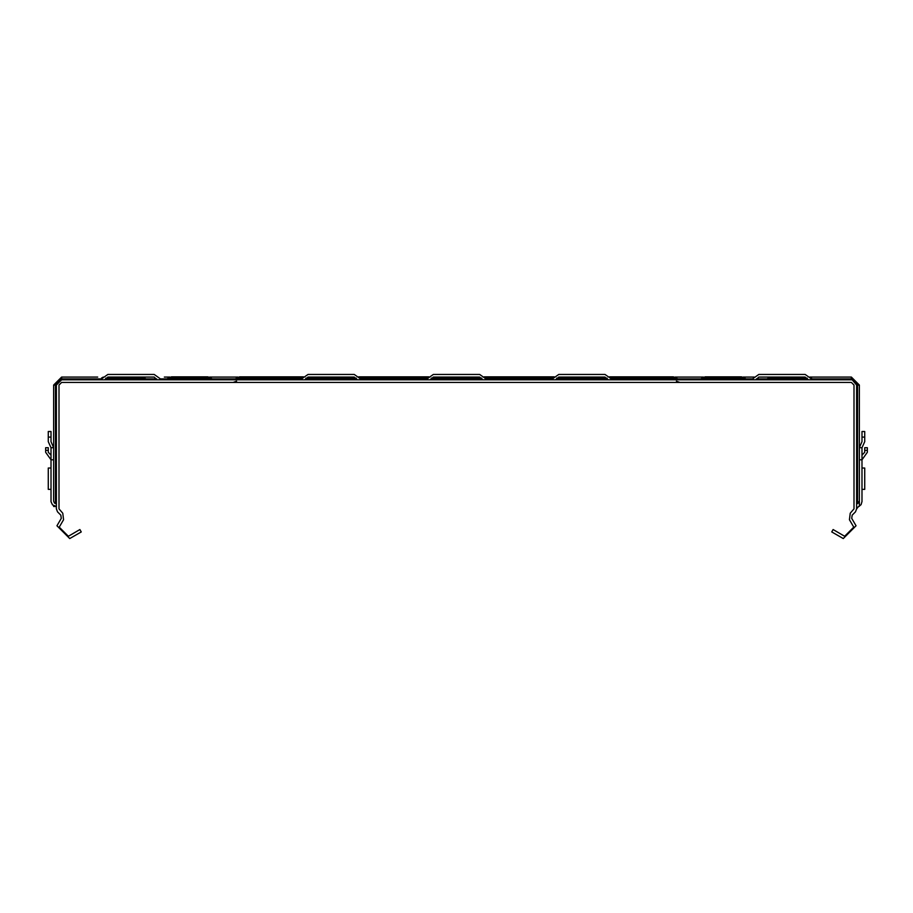 <?xml version="1.0" encoding="UTF-8"?>
<svg xmlns="http://www.w3.org/2000/svg" width="913" height="913" viewBox="0 0 913 913"><rect width="100%" height="100%" fill="white"/><g stroke="black" fill="none" stroke-linecap="round" stroke-linejoin="round"><path stroke-width="1.37" d="M168.163 378.073L171.576 376.841L207.856 376.841L214.258 379.762L212.546 379.135L214.258 379.762L212.546 379.135L214.258 379.762L212.546 379.135L214.258 379.762L212.546 379.135L214.258 379.762L212.546 379.135L214.258 379.762L212.546 379.135L214.258 379.762L212.546 379.135L214.258 379.762L212.546 379.135L214.258 379.762L212.546 379.135L214.258 379.762L212.546 379.135L214.258 379.762L212.546 379.135L214.258 379.762L212.546 379.135L214.258 379.762L212.546 379.135L214.258 379.762L212.546 379.135L214.258 379.762L212.546 379.135L214.258 379.762L212.546 379.135L214.258 379.762L212.546 379.135L214.258 379.762L212.546 379.135L214.258 379.762L212.546 379.135L214.258 379.762L212.546 379.135L166.874 379.135L168.163 378.073L211.268 378.073L207.856 376.841L211.268 378.073L207.856 376.841L211.268 378.073L207.856 376.841L211.268 378.073L207.856 376.841L211.268 378.073L207.856 376.841L211.268 378.073L207.856 376.841L211.268 378.073L207.856 376.841L211.268 378.073L207.856 376.841L211.268 378.073L207.856 376.841L211.268 378.073L207.856 376.841L211.268 378.073L207.856 376.841L211.268 378.073L207.856 376.841L211.268 378.073L207.856 376.841L211.268 378.073L207.856 376.841L211.268 378.073L207.856 376.841L211.268 378.073L207.856 376.841L211.268 378.073L207.856 376.841L211.268 378.073L207.856 376.841L211.268 378.073L207.856 376.841L211.268 378.073L207.856 376.841L211.268 378.073L207.856 376.841L211.268 378.073L207.856 376.841L180.375 376.841M199.057 376.841L207.856 376.841M609.485 376.841L673.395 376.841L664.596 376.841L673.395 376.841L664.596 376.841L673.395 376.841L664.596 376.841L673.395 376.841L664.596 376.841L673.395 376.841L664.596 376.841L673.395 376.841L664.596 376.841L673.395 376.841L664.596 376.841L673.395 376.841L664.596 376.841L673.395 376.841L664.596 376.841L673.395 376.841L664.596 376.841L673.395 376.841L664.596 376.841L673.395 376.841L664.596 376.841L673.395 376.841L664.596 376.841L673.395 376.841L664.596 376.841L673.395 376.841L664.596 376.841L673.395 376.841L664.596 376.841L673.395 376.841L664.596 376.841L673.395 376.841L664.596 376.841L673.395 376.841L664.596 376.841L673.395 376.841L664.596 376.841L673.395 376.841L664.596 376.841L673.395 376.841L664.596 376.841L673.395 376.841L664.596 376.841L673.395 376.841L664.596 376.841L673.395 376.841L664.596 376.841L673.395 376.841L664.596 376.841L673.395 376.841L664.596 376.841L673.395 376.841L664.596 376.841L673.395 376.841L664.596 376.841L673.395 376.841L664.596 376.841L673.395 376.841L664.596 376.841L673.395 376.841L664.596 376.841L673.395 376.841L664.596 376.841L673.395 376.841L679.797 379.762M302.911 378.073L236.193 378.073L239.605 376.841L257.74 376.841L257.74 379.762M302.135 379.135L234.903 379.135L239.605 376.841L303.515 376.841M239.605 376.841L236.193 378.073L239.605 376.841L236.193 378.073L239.605 376.841L236.193 378.073L239.605 376.841L236.193 378.073L239.605 376.841L236.193 378.073L239.605 376.841L236.193 378.073L239.605 376.841L236.193 378.073L239.605 376.841L236.193 378.073L239.605 376.841L236.193 378.073L239.605 376.841L236.193 378.073L239.605 376.841L236.193 378.073L239.605 376.841L236.193 378.073L239.605 376.841L236.193 378.073L239.605 376.841L236.193 378.073L239.605 376.841L236.193 378.073L239.605 376.841L236.193 378.073L239.605 376.841L236.193 378.073L239.605 376.841L236.193 378.073L239.605 376.841L236.193 378.073L239.605 376.841L236.193 378.073L239.605 376.841L236.193 378.073L239.605 376.841L236.193 378.073L239.605 376.841L236.193 378.073L239.605 376.841L236.193 378.073L239.605 376.841L236.193 378.073L239.605 376.841L236.193 378.073L239.605 376.841L236.193 378.073L239.605 376.841L236.193 378.073L239.605 376.841L248.404 376.841M744.837 378.073L741.424 376.841L705.144 376.841L698.742 379.762L700.454 379.135L698.742 379.762L700.454 379.135L698.742 379.762L700.454 379.135L698.742 379.762L700.454 379.135L698.742 379.762L700.454 379.135L698.742 379.762L700.454 379.135L698.742 379.762L700.454 379.135L698.742 379.762L700.454 379.135L698.742 379.762L700.454 379.135L698.742 379.762L700.454 379.135L698.742 379.762L700.454 379.135L698.742 379.762L700.454 379.135L698.742 379.762L700.454 379.135L698.742 379.762L700.454 379.135L698.742 379.762L700.454 379.135L698.742 379.762L700.454 379.135L698.742 379.762L700.454 379.135L698.742 379.762L700.454 379.135L698.742 379.762L700.454 379.135L698.742 379.762L700.454 379.135L698.742 379.762L700.454 379.135L698.742 379.762L700.454 379.135L698.742 379.762L700.454 379.135L698.742 379.762L700.454 379.135L698.742 379.762L700.454 379.135L698.742 379.762L700.454 379.135L698.742 379.762L700.454 379.135L698.742 379.762L700.454 379.135L698.742 379.762L700.454 379.135L698.742 379.762L700.454 379.135L698.742 379.762L700.454 379.135L698.742 379.762L700.454 379.135L698.742 379.762L700.454 379.135L698.742 379.762L700.454 379.135L698.742 379.762L700.454 379.135L698.742 379.762L700.454 379.135L698.742 379.762L700.454 379.135L746.126 379.135L744.837 378.073L701.732 378.073L705.144 376.841L701.732 378.073L705.144 376.841L701.732 378.073L705.144 376.841L701.732 378.073L705.144 376.841L701.732 378.073L705.144 376.841L701.732 378.073L705.144 376.841L701.732 378.073L705.144 376.841L701.732 378.073L705.144 376.841L701.732 378.073L705.144 376.841L701.732 378.073L705.144 376.841L701.732 378.073L705.144 376.841L701.732 378.073L705.144 376.841L701.732 378.073L705.144 376.841L701.732 378.073L705.144 376.841L701.732 378.073L705.144 376.841L701.732 378.073L705.144 376.841L701.732 378.073L705.144 376.841L701.732 378.073L705.144 376.841L701.732 378.073L705.144 376.841L701.732 378.073L705.144 376.841L701.732 378.073L705.144 376.841L701.732 378.073L705.144 376.841L713.943 376.841L705.144 376.841M732.625 376.841L713.943 376.841M53.65 506.475L53.65 505.768L53.65 506.475L56.321 506.475L52.543 504.923L51.014 501.739L50.991 459.798L45.65 452.243L45.65 447.678L48.321 447.678L48.321 452.243L50.991 455.176M50.991 468.061L48.321 468.061L48.321 489.402L48.321 486.743L48.321 489.402L50.991 489.402M48.321 468.061L48.321 486.743M809.751 377.092L851.338 377.092L859.35 385.092L859.35 459.798L862.009 459.798L862.009 501.602L861.085 504.604L858.825 506.475M859.35 418.474L859.35 399.791M862.009 489.402L864.679 489.402L864.679 486.743M864.679 489.402L864.679 468.061L862.009 468.061M864.679 468.061L864.679 470.731M221.733 377.092L212.387 377.092M700.613 377.092L691.267 377.092M48.321 437.122L48.321 431.518L50.991 431.518L50.991 437.122L48.321 437.122L48.321 441.709L50.991 447.678L53.65 447.678L53.65 501.146L54.438 503.029L56.321 503.816M862.009 447.678L864.679 441.709L864.679 431.518L862.009 431.518L862.009 441.709L859.35 447.678L862.009 447.678L862.009 459.798L867.35 452.243L867.35 447.678L864.679 447.678L864.679 452.243L862.009 455.176M98.478 379.762L102.827 378.073M105.817 378.073L144.574 378.073L147.564 379.762M100.179 379.135L102.051 379.135M105.269 379.135L145.852 379.135M655.26 376.841L655.26 379.135L678.097 379.135M610.865 379.135L655.26 379.135L655.26 379.762M610.089 378.073L676.807 378.073L673.395 376.841M814.522 379.762L810.173 378.073M807.183 378.073L768.426 378.073L765.436 379.762L767.148 379.135L765.436 379.762L767.148 379.135L765.436 379.762L767.148 379.135L765.436 379.762L767.148 379.135L765.436 379.762L767.148 379.135L765.436 379.762L767.148 379.135L765.436 379.762L767.148 379.135L765.436 379.762L767.148 379.135L765.436 379.762L767.148 379.135L765.436 379.762L767.148 379.135L765.436 379.762L767.148 379.135L765.436 379.762L767.148 379.135L765.436 379.762L767.148 379.135L765.436 379.762L767.148 379.135L765.436 379.762L767.148 379.135L765.436 379.762L767.148 379.135L765.436 379.762L767.148 379.135L765.436 379.762L767.148 379.135L765.436 379.762L767.148 379.135L765.436 379.762L767.148 379.135L765.436 379.762L767.148 379.135L765.436 379.762L767.148 379.135L765.436 379.762L767.148 379.135L765.436 379.762L767.148 379.135L765.436 379.762L767.148 379.135L765.436 379.762L767.148 379.135L765.436 379.762L767.148 379.135L765.436 379.762L767.148 379.135L765.436 379.762L767.148 379.135L807.731 379.135M812.821 379.135L810.949 379.135M50.991 437.122L50.991 441.709L53.65 447.678L53.65 385.092L56.321 385.092L56.321 508.849L57.576 511.862L60.84 515.137L61.262 518.356L56.948 525.82L69.708 538.579L81.257 531.914L79.922 529.597L68.372 536.273L59.265 527.155L63.579 519.691L62.723 513.243L58.991 508.849L58.991 385.092L61.662 382.421L851.338 382.421L854.009 385.092L854.009 508.849L850.277 513.243L849.421 519.691L853.735 527.155L844.628 536.273L833.078 529.597L831.743 531.914L843.292 538.579L856.052 525.82L851.738 518.356L852.16 515.137L855.424 511.862L856.679 508.849L856.679 385.092L851.338 378.929L857.501 385.092L856.679 385.092M859.35 385.092L857.501 385.092L857.501 503.679M851.338 377.092L851.338 378.929L812.57 378.929M53.65 385.092L61.662 377.092L61.662 379.762L851.338 379.762M165.173 379.762L166.874 379.135M101.457 378.073L103.272 377.08M142.782 377.092L144.574 378.073M358.706 376.841L428.905 376.841M484.095 376.841L554.294 376.841M747.827 379.762L746.126 379.135M811.543 378.073L809.728 377.08M770.218 377.092L768.426 378.073M97.668 377.092L61.662 377.092M169.944 377.092L164.374 377.092M53.65 459.798L50.991 459.798L50.991 447.678M859.35 506.213L858.448 506.635L859.35 506.213L859.35 501.146L858.517 503.086M856.805 508.301L858.448 506.635L856.679 508.849M856.679 503.816L859.35 501.146L859.35 459.798M808.039 379.762L805.118 377.092L758.84 377.092L755.918 379.762M751.296 379.762L758.84 374.421L805.118 374.421L812.661 379.762M157.082 379.762L154.16 377.092L107.882 377.092L104.961 379.762M100.339 379.762L107.882 374.421L154.16 374.421L161.704 379.762M482.555 379.762L479.633 377.092L433.367 377.092L430.445 379.762M357.166 379.762L354.244 377.092L307.978 377.092L305.056 379.762M300.434 379.762L307.978 374.421L354.244 374.421L361.788 379.762M607.944 379.762L605.022 377.092L558.756 377.092L555.834 379.762M551.212 379.762L558.756 374.421L605.022 374.421L612.566 379.762M425.823 379.762L433.367 374.421L479.633 374.421L487.177 379.762M209.476 377.092L237.973 377.092M675.027 377.092L703.524 377.092M743.056 377.092L754.218 377.092M61.662 379.762L56.321 385.092M305.353 379.135L356.869 379.135M360.087 379.135L427.524 379.135M430.742 379.135L482.258 379.135M485.476 379.135L552.913 379.135M556.131 379.135L607.647 379.135M305.912 378.073L356.31 378.073M359.311 378.073L428.3 378.073M431.301 378.073L481.699 378.073M484.7 378.073L553.689 378.073M556.69 378.073L607.088 378.073M55.499 503.679L55.499 385.092L61.662 378.929L100.43 378.929M48.321 450.349L45.65 450.349M864.679 450.349L867.35 450.349M862.009 437.122L864.679 437.122M145.612 378.929L156.694 378.929M159.775 378.929L167.125 378.929M212.307 378.929L235.155 378.929M677.845 378.929L700.693 378.929M745.875 378.929L753.225 378.929M756.306 378.929L767.388 378.929M676.385 381.189L679.797 382.421M236.615 381.189L233.203 382.421M234.903 379.135L233.203 379.762"/></g></svg>
